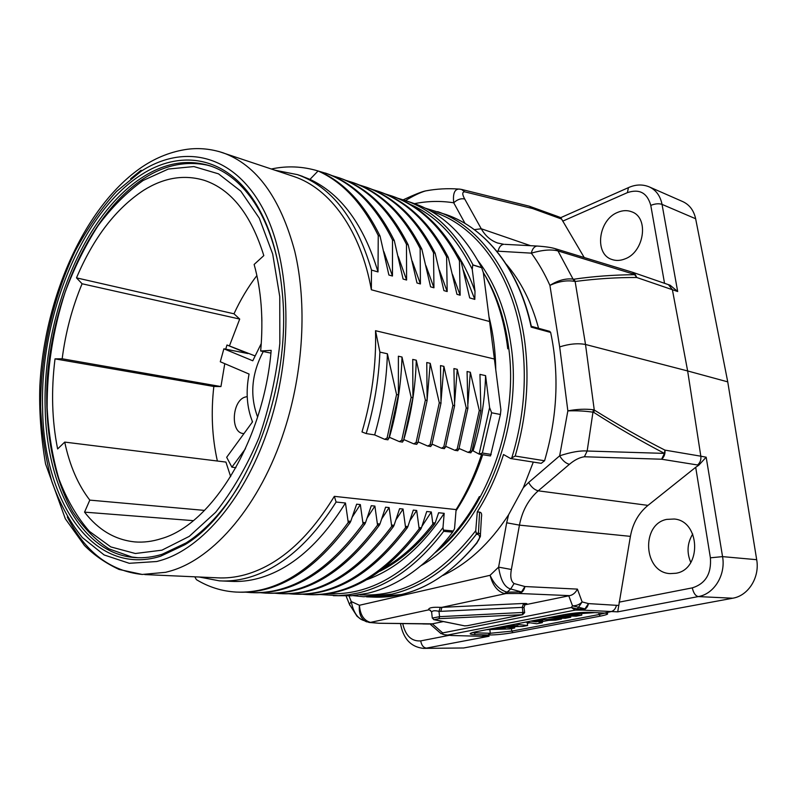 <?xml version="1.0" encoding="UTF-8"?>
<svg xmlns="http://www.w3.org/2000/svg" width="797" height="797" viewBox="0 0 797 797"><rect width="100%" height="100%" fill="white"/><g stroke="black" fill="none" stroke-linecap="round" stroke-linejoin="round"><path stroke-width="1.2" d="M423.785 648.379L463.615 647.981L732.732 598.218C748.323 595.757 759.92 577.347 756.692 559.693L727.741 381.863L695.642 218.747C693.848 210.538 689.614 204.849 682.929 201.681L649.515 187.006C656.16 190.194 660.334 195.992 662.038 204.381C658.91 203.335 655.154 203.663 650.78 205.377L664.539 283.304M690.8 562.473C686.576 552.54 687.223 543.066 692.732 534.04M400.502 623.603C403.212 638.706 410.853 646.965 423.426 648.389L463.615 647.981M440.432 633.137L444.188 634.681L451.58 635.498M442.773 634.332L442.684 632.918L432.333 623.832L378.884 623.254M431.685 623.981L379.083 623.264L369.419 622.477M363.522 620.474L361.24 619.448C356.299 616.499 352.971 610.522 351.258 601.536L348.986 595.907M430.28 610.183L428.547 609.884L370.475 622.387C363.85 620.564 360.174 614.856 359.427 605.272C358.73 612.893 360.672 618.203 365.255 621.212L366.859 621.899M428.547 609.884C428.447 607.772 432.363 606.935 440.283 607.364L441.907 607.334L440.811 611.349L438.988 611.359L440.283 607.364M496.72 251.125L531.35 253.147C542.279 249.959 551.155 249.212 557.96 250.906L635.339 274.666C613.441 274.875 593.008 276.39 574.039 279.199L573.601 279.179C566.089 278.123 558.189 280.195 549.92 285.396L559.673 346.904C569.237 343.866 577.845 343.049 585.516 344.473L594.263 410.037L593.327 409.758C585.546 408.771 577.048 409.15 567.853 410.873L559.663 455.814C562.463 460.477 565.711 463.316 569.397 464.332C574.517 459.969 579.519 457.448 584.4 456.761L661.62 459.221L664.449 453.393L664.927 450.116C642.651 438.838 619.09 425.478 594.263 410.037L593.845 412.447C615.951 426.654 639.483 440.303 664.449 453.393L587.16 451.022C580.266 450.474 571.1 452.068 559.663 455.814L528.63 482.494C531.33 487.126 534.528 489.906 538.244 490.822C528.471 499.42 522.204 510.857 519.445 525.133L506.683 522.792L498.603 567.135C500.556 580.106 504.581 587.389 510.688 588.983L521.517 591.952L524.954 586.542C524.107 590.348 522.184 592.659 519.196 593.486L504.362 593.546L507.111 592.141C500.038 590.218 494.349 584.609 490.065 575.304C492.735 585.377 497.497 591.464 504.362 593.546M568.779 595.817L572.525 605.84L571.3 607.493L577.267 608.938L575.195 610.103L582.806 610.103L584.928 608.898L577.267 608.938L578.572 607.234L584.928 608.898L588.485 603.598L582.119 601.914L577.407 589.113L524.954 586.542L514.095 583.553L510.688 588.983L507.111 592.141L521.517 591.952L519.196 593.486L569.666 595.648L524.824 604.843M514.095 583.553C510.967 581.342 510.06 576.649 511.365 569.486L498.603 567.135L490.065 575.304L359.427 605.272L351.258 601.536L349.445 604.345L357.056 616.28L361.24 619.448L369.081 622.447M442.983 575.434C467.988 563.628 489.856 543.405 508.586 514.772L523.28 487.754M528.63 482.494L523.3 487.724L533.303 462.081M538.573 328.304C531.599 302.491 520.81 281.102 506.185 264.116M524.745 341.604C529.666 379.432 526.478 417.578 515.191 456.053L510.588 458.514L541.203 463.326L544.57 460.746C557.392 416.871 559.424 374.102 550.657 332.449L549.751 331.363L531.33 326.312M510.588 458.514L503.515 454.519C496.949 475.46 488.202 494.588 477.283 511.883L475.749 530.692C440.342 576.042 401.758 597.401 359.995 594.781M431.326 211.414C475.44 224.027 513.208 273.809 522.085 341.853C527.076 380.498 523.589 419.361 511.624 458.464M421.414 565.432C480.91 531.838 523.828 430.838 511.126 345.948C506.244 311.468 495.196 283.065 478.001 260.739M480.432 534.608L481.428 517.303C482.026 514.065 481.428 512.341 479.615 512.132L477.283 511.883M475.749 530.692L476.357 534.279L477.981 534.428C480.432 535.883 480.033 538.652 476.795 542.737C454.041 570.662 428.906 587.917 401.379 594.512L373.594 597.073M476.357 534.279C451.002 566.926 422.858 586.881 391.915 594.154L363.631 596.744L353.051 595.638M479.615 512.132L478.409 533.253C480.192 533.342 480.83 534.488 480.312 536.69L476.795 542.737M529.806 206.333L532.615 208.545L559.414 218.258L557.063 216.226L529.198 206.164M584.201 257.501L560.769 217.641L629.311 187.245M474.335 229.646L481.258 228.759L464.731 199.041C462.121 194.329 462.111 191.928 464.721 191.838L532.615 208.545L529.587 206.264M617.765 212.331C622.736 210.249 627.448 210.089 631.911 211.872C649.326 217.81 644.145 252.35 624.798 258.965C620.235 260.749 615.912 260.908 611.827 259.453C593.984 254.014 598.378 219.673 617.765 212.331M695.642 218.747L662.038 204.381L677.679 291.523L670.157 285.256L668.424 284.649L672.379 289.68L687.642 370.954L727.741 381.863M668.394 284.639L632.798 272.345L636.773 277.505L635.339 274.666L632.539 272.275L555.409 248.734C551.365 247.478 545.238 246.582 537.019 246.034L537.935 246.084M677.679 291.523L636.773 277.505C617.117 277.386 596.574 278.711 575.135 281.471L574.039 279.199M504.7 244.34L537.019 246.034C534.199 246.532 532.306 248.903 531.35 253.147C538.413 262.761 544.6 273.51 549.92 285.396C558.538 281.431 566.647 280.076 574.238 281.321L575.135 281.471L585.516 344.473L687.642 370.954L700.822 456.193L664.927 450.116C665.336 453.832 664.23 456.87 661.62 459.221L697.554 464.98C700.155 462.708 701.24 459.779 700.822 456.193L706.172 457.199L698.79 465.199L695.691 467.301L710.396 557.81L722.56 556.625C725.908 574.926 714.152 594.034 698.311 596.584C695.472 595.957 693.47 593.048 692.304 587.867C705.524 583.723 711.552 573.701 710.396 557.81M559.673 346.904L567.853 410.873C577.098 410.585 585.606 411.043 593.376 412.258L593.845 412.447M425.15 208.127L446.38 214.662C485.951 228.34 519.066 269.516 531.34 326.352L531.201 327.129L550.657 332.449M446.38 214.672C485.831 228.261 519.086 269.685 531.201 327.129M437.633 211.643C480.222 226.139 516.058 275.423 524.755 341.604M460.218 189.158L458.833 189.068C454.459 189.367 452.756 193.94 453.722 202.797L465.059 223.469M430.808 190.045L425.588 190.911C420.218 192.466 413.533 195.683 405.524 200.555M732.732 598.218L698.311 596.584L617.715 611.857L630.407 536.361C632.758 523.4 638.616 513.079 647.981 505.388L695.691 467.301M675.936 573.262L670.128 573.611C643.488 572.605 640.718 524.187 666.74 519.385L674.252 519.016C700.274 520.909 701.998 569.427 675.936 573.262M618.861 605.411L616.45 605.322C615.633 608.818 613.78 610.93 610.871 611.658L604.455 613.082C609.884 613.441 608.49 614.457 600.28 616.141L512.939 632.639C504.491 634.113 496.601 634.9 489.298 635L482.016 636.195L489.079 636.235L426.425 648.11C423.426 647.692 421.523 645.291 420.716 640.898C411.481 641.505 405.494 635.747 402.734 623.633M481.229 636.275L489.079 636.235M451.819 635.508L481.039 636.275L451.74 635.508M602.98 613.032L589.84 612.355C582.268 612.186 573.681 612.953 564.057 614.656L476.008 631.742C468.835 633.306 468.267 634.253 474.295 634.591L488.322 634.99L489.318 633.256L490.275 633.266L489.846 629.57M443.311 621.58L432.333 623.832M582.119 601.914L578.572 607.234L572.525 605.84C576.4 605.869 579.598 604.564 582.119 601.914M577.407 589.113C575.494 592.799 572.913 594.98 569.666 595.648M430.111 610.143L430.669 610.462M431.685 612.624L431.615 611.947C432.632 610.602 435.092 610.402 438.988 611.359L439.565 616.669L522.942 612.455L522.294 607.384L523.48 603.468L441.907 607.334L505.497 593.655L507.729 592.181M589.83 612.355L604.455 613.082M500.516 627L514.713 627.966L509.881 628.893L486.748 629.68M491.908 628.674L505.288 628.345L496.571 627.767M505.029 626.123L517.98 625.844L509.861 625.187M515.051 624.181L527.614 625.496L527.216 622.377M527.614 625.496L522.712 626.432L500.755 626.96M514.713 627.966L514.543 626.631M536.899 619.936L561.576 618.98L555.609 620.126L548.645 620.375L539.041 622.228L542.339 622.666L536.69 623.752L525.592 622.138M542.339 622.666L542.199 621.62M561.576 618.98L561.477 618.193M530.782 621.122L536.192 621.849L542.727 620.584L531.44 621.002M536.192 621.849L536.062 620.833M553.058 616.798L570.772 617.217L565.242 618.283L547.509 617.884M570.772 617.217L570.612 616.041M594.682 612.634L565.093 614.676L581.8 615.105L576.191 616.181L558.508 615.742M570.044 613.68L585.267 612.773L579.937 612.624M581.8 615.105L581.601 613.68M428.985 624.041L422.799 623.941M435.152 552.719C486.439 512.81 519.534 422.191 508.476 346.197C504.67 318.481 496.641 294.521 484.377 274.317M456.014 510.837C467.002 494.02 475.909 475.311 482.713 454.708M495.774 369.838C495.495 351.138 493.223 333.405 488.969 316.668M144.785 574.577L216.983 577.805C226.099 578.363 235.424 577.357 244.968 574.767C278.312 565.422 308.1 539.28 334.332 496.352L336.115 502.03L345.46 503.007L348.239 522.453L350.102 522.623L350.74 521.338L356.648 504.182L360.334 504.571L363.043 523.788L364.877 523.958L365.504 522.683L371.282 505.706L374.889 506.085L377.539 525.093L379.322 525.253L379.95 523.998L385.589 507.211L389.125 507.579L391.706 526.379L393.459 526.538L394.077 525.293L399.596 508.675L403.053 509.034L405.583 527.624L407.297 527.783L407.905 526.558L413.304 510.11L416.692 510.459L419.162 528.859L420.836 529.009L421.434 527.793L426.724 511.505L431.307 511.983L432.881 524.077L434.524 524.237L435.172 522.981L438.619 512.75L444.188 513.338L442.983 527.644L443.64 531.34L452.626 532.147L454.529 528.72L456.113 509.582C466.524 492.925 475.002 474.574 481.527 454.519M490.484 455.884L500.416 414.48L500.895 409.797L483.341 272.704L481.657 267.613C464.452 234.796 442.196 213.526 414.878 203.793L413.135 203.195M160.546 556.246L184.824 544.749C243.832 510.12 292.001 391.706 282.437 294.093C278.751 253.615 268.479 221.287 251.623 197.128C222.552 155.485 178.917 150.254 141.288 174.762C81.254 212.769 39.651 317.136 42.61 409.01C43.616 501.164 93.179 577.257 160.546 556.246M456.113 509.582L334.332 496.352M375.526 330.705L379.9 352.105L387.402 353.778L396.567 394.545L387.103 437.952L384.692 439.316L374.67 434.923L366.192 433.568L361.997 431.964C371.88 398.4 376.393 364.647 375.526 330.705L494.389 359.019M218.657 151.44L294.073 176.585C330.018 188.6 360.762 230.213 371.352 289.779L489.587 321.52M294.073 176.585L292.429 176.037M410.106 204.341C435.76 215.399 456.472 237.048 472.232 269.286L475.002 291.284L474.813 299.393L469.702 297.919L461.035 261.296L459.451 260.798L460.158 295.219L456.94 294.302L448.243 257.311L446.619 256.803L447.187 291.543L443.909 290.606L435.172 253.247L433.518 252.729L433.947 287.787L430.589 286.83L421.832 249.092L420.149 248.564L420.417 283.951L416.99 282.975L408.203 244.848L406.48 244.31L406.6 280.036L403.093 279.04L394.276 240.515L392.513 239.967L392.463 276.031L388.886 275.015L380.049 236.081L378.246 235.523L378.017 271.936L371.502 270.083L371.352 289.779M472.232 269.286L472.78 264.953L481.627 267.702M474.803 299.383L463.336 270.203M474.992 291.294C470.32 277.824 464.531 265.7 457.647 254.92M472.78 264.953L473.019 264.923C455.844 231.927 433.598 210.557 406.291 200.834L414.878 203.793M397.813 198.244L406.291 200.834M481.657 267.613L473.019 264.923M391.576 195.913L393.24 196.49C420.906 206.353 443.501 227.952 461.035 261.296M385.15 193.89L391.676 195.952C419.332 205.805 441.927 227.424 459.451 260.798M452.576 274.606L460.158 295.219M378.834 191.519L380.518 192.107C408.164 201.95 430.739 223.688 448.243 257.311M372.279 189.457L378.914 191.549C406.56 201.402 429.135 223.15 446.619 256.803M439.426 270.253L447.187 291.543M365.843 187.036L367.537 187.624C395.173 197.467 417.718 219.344 435.172 253.247M359.158 184.944L365.903 187.056C393.529 196.899 416.074 218.796 433.518 252.729M425.987 265.77L433.947 287.787M352.583 182.463L354.296 183.061C381.902 192.894 404.418 214.901 421.832 249.092M345.768 180.331L352.633 182.483C380.239 192.316 402.734 214.343 420.149 248.564M412.248 261.177L420.417 283.951M339.064 177.801L340.797 178.398C368.363 188.222 390.839 210.368 408.203 244.848M332.1 175.629L339.094 177.811C366.66 187.634 389.125 209.8 406.48 244.31M398.211 256.465L406.6 280.036M314.636 169.97L327.009 173.646C354.545 183.449 376.971 205.746 394.276 240.515M327.009 173.646L325.266 173.039C352.802 182.852 375.218 205.158 392.513 239.967M383.885 251.663L392.463 276.031M380.049 236.081C364.468 204.142 344.404 182.643 319.866 171.584L318.083 170.966L309.963 179.375C341.066 193.96 363.751 224.804 378.017 271.936M309.963 179.375L300.758 175.748M275.114 170.239L297.49 174.643C331.662 186.847 356.329 218.657 371.502 270.083M271.388 168.994C286.99 165.646 302.551 166.304 318.083 170.966C342.61 182.015 362.665 203.534 378.246 235.523M491.191 454.429L482.344 453.035L491.629 412.786L489.597 407.576L485.592 375.636L479.953 374.381L480.9 410.794L471.944 451.341L470.33 451.092L468.018 452.357L459.092 448.492M396.567 394.545L398.4 394.894L398.38 356.219L401.997 357.026L411.132 397.344L412.926 397.693L412.726 359.417L416.273 360.204L425.369 400.094L427.122 400.433L426.764 362.535L430.231 363.312L439.296 402.774L441.01 403.103L440.502 365.594L443.879 366.351L452.925 405.404L454.599 405.723L453.931 368.583L457.249 369.32L466.245 407.964L467.889 408.283L467.082 371.512L470.33 372.239L479.296 410.485L480.9 410.794M482.344 453.035L479.097 454.111L472.222 450.405M411.132 397.344L401.758 440.263L399.357 441.608L389.245 437.234M425.369 400.094L416.084 442.524L413.703 443.849L403.85 439.555M439.296 402.774L430.091 444.736L427.73 446.051L418.116 441.867M452.925 405.404L443.79 446.898L441.448 448.203L432.074 444.118M466.245 407.964L457.199 449.02L454.878 450.305L445.732 446.33M379.89 352.105C378.744 379.711 374.182 406.868 366.221 433.578M387.402 353.778C386.565 381.295 382.321 408.343 374.67 434.923M387.78 439.705L388.956 438.24L387.103 437.952M398.4 394.894L388.956 438.24M401.997 357.026C401.21 384.244 397.016 410.983 389.414 437.264M402.375 441.986L403.561 440.542L401.758 440.263M412.926 397.693L403.561 440.542M416.273 360.204C415.546 386.655 411.531 412.667 404.218 438.24M416.642 444.218L417.847 442.803L416.084 442.524M427.122 400.433L417.847 442.803M430.231 363.312L427.142 399.666M430.589 446.41L431.815 445.005L430.091 444.736M441.01 403.103L431.815 445.005M443.879 366.351L441.05 401.011M454.599 405.723L445.483 447.167L443.79 446.898M444.248 448.542L445.483 447.167M457.249 369.32L454.639 402.425M457.598 450.634L458.853 449.279L457.199 449.02M467.889 408.283L458.853 449.279M470.33 372.239L467.919 403.89M479.296 410.485L470.33 451.092M470.678 452.686L471.944 451.341M473.169 450.554C480.691 426.046 484.835 401.07 485.592 375.636M489.597 407.576L479.097 454.111M491.629 412.786L500.416 414.48M333.335 595.678L351.547 595.757L367.845 593.237C397.185 586.233 424.223 567.474 448.95 536.949L452.626 532.147M348.239 522.453C313.201 570.602 275.882 593.805 236.281 592.081C221.955 591.244 208.675 587.1 196.411 579.648L194.777 576.809M336.115 502.03C309.834 543.494 280.295 568.759 247.478 577.825C237.914 580.385 228.57 581.402 219.434 580.854L199.12 577.008M345.46 503.007C319.796 544.212 290.815 569.317 258.497 578.333C249.112 580.874 239.917 581.88 230.931 581.342L222.114 580.963M350.102 522.623C315.243 570.493 278.083 593.675 238.612 592.171M360.334 504.571L352.244 517.074M363.043 523.788C328.095 571.379 290.775 594.323 251.085 592.609L246.024 592.201M364.877 523.958C330.107 571.27 292.957 594.183 253.406 592.699M374.889 506.085L367.138 517.99M377.539 525.093C342.68 572.156 305.361 594.831 265.59 593.127L260.659 592.729M379.322 525.253C344.663 572.027 307.512 594.682 267.892 593.207M389.125 507.579L381.693 518.927M391.706 526.379C356.946 572.904 319.647 595.319 279.807 593.626L275.005 593.247M393.459 526.538C358.899 572.774 321.779 595.17 282.098 593.715M403.053 509.034L395.92 519.863M405.583 527.624C370.914 573.641 333.634 595.807 293.744 594.124L289.072 593.755M407.297 527.783C372.837 573.501 335.746 595.648 296.016 594.203M416.692 510.459L409.827 520.81M419.162 528.859C384.602 574.368 347.353 596.286 307.403 594.602L302.85 594.253M420.836 529.009C386.485 574.219 349.435 596.116 309.664 594.692M366.999 579.628C396.009 569.128 421.743 547.031 444.188 513.338M421.922 526.359L431.307 511.983M432.881 524.077C417.877 543.365 401.688 557.97 384.313 567.892M434.524 524.237C417.678 545.796 399.456 561.477 379.87 571.26M442.983 527.644C407.735 573.691 369.469 595.698 328.185 593.655M443.64 531.34C418.046 564.894 389.743 585.406 358.75 592.888L348.528 594.801L338.416 595.648L320.434 594.542M238.97 485.662C223.04 511.425 205.437 530.493 186.179 542.877L162.15 554.274C152.894 557.103 143.888 558.209 135.121 557.581C81.583 553.975 46.624 486.728 45.2 408.771C42.201 317.814 83.476 214.463 142.972 176.994C165.447 162.668 187.913 158.982 210.378 165.935C226.119 171.245 240.056 182.374 252.191 199.34C264.933 217.531 273.969 240.913 279.319 269.496M181.019 164.082C189.865 162.767 198.592 163.116 207.2 165.128L211.125 166.194M137.891 557.721L131.894 557.013L108.95 548.854C95.062 539.689 83.008 527.335 72.786 511.784C53.987 478.479 45.22 433.289 46.923 385.379C50.948 301.196 89.712 213.945 143.59 178.677C164.262 165.238 185.472 160.725 207.2 165.128M263.807 255.618C251.045 214.473 231.24 189.387 204.411 180.371C184.217 174.284 163.963 177.582 143.649 190.284C115.844 208.605 93.458 237.805 76.492 277.864L82.091 283.772C72.188 307.453 65.553 332.449 62.176 358.78L55.023 358.869C51.058 390.6 51.935 420.627 57.633 448.95L64.726 442.096C69.658 465.478 78.016 484.815 89.802 500.118L84.552 512.132C98.32 529.975 115.117 539.898 134.942 541.92C143.5 542.608 152.307 541.512 161.353 538.623C211.872 524.556 263.707 440.651 271.179 350.361L260.669 350.999C263.498 319.169 261.326 290.317 254.133 264.455L263.807 255.618M76.492 277.864L233.989 313.799C240.455 299.782 248.086 287.03 256.893 275.553M245.476 448.701L231.897 467.172L226.677 457.289L252.529 421.852C246.821 407.616 245.665 391.676 249.062 374.052L220.291 361.758L223.877 348.817L252.779 360.782L261.267 343.527M263.269 351.537C251.523 373.753 249.64 395.591 257.62 417.04M260.669 350.999L270.91 353.101M193.273 520.65L84.552 512.132M231.897 467.172L235.922 467.68M204.53 510.399L89.802 500.118M64.726 442.096L225.92 462.081L230.662 476.646M217.372 461.025C212.052 437.274 210.876 412.428 213.835 386.475L220.948 386.565L224.774 363.671M247.209 396.577L244.639 397.215C231.897 401.558 230.472 432.392 243.035 433.508L243.952 433.598M223.877 348.817L247.817 353.529L226.976 345.001L225.73 349.186M254.741 355.801L226.976 345.001M220.948 386.565L62.176 358.78M82.091 283.772L239.708 319.059L233.989 313.799M229.576 345.519L239.708 319.059M261.795 317.156L261.884 321.241M252.241 422.251L252.191 421.035M213.835 386.475L55.023 358.869M616.45 605.322L588.485 603.598C587.648 607.184 585.755 609.346 582.806 610.103L617.715 611.857M442.684 632.918L571.3 607.493L575.195 610.103L448.034 634.98M349.853 605.361L346.087 596.007M370.475 622.387L378.655 623.244M630.407 536.361L519.445 525.133L511.365 569.486M508.586 514.772L506.683 522.792M544.57 460.746L515.191 456.053M414.49 203.653C427.551 201.033 440.631 200.744 453.722 202.797C457.358 199.419 461.035 198.174 464.731 199.041M476.506 533.073L478.409 533.253L477.981 534.428M561.746 219.145L559.414 218.258M498.085 251.234C499.032 247.08 500.914 244.759 503.744 244.29L497.527 242.985C490.623 240.495 485.204 235.753 481.258 228.759L530.573 245.695M649.525 187.006C642.741 184.137 635.707 184.346 628.415 187.644L627.418 192.625L562.692 221.158M627.418 192.625C639.463 188.62 647.244 192.874 650.78 205.377M555.409 248.754L557.96 250.906L574.238 281.321M593.327 409.758L587.16 451.022L584.4 456.761M464.721 191.838L461.553 189.427L458.833 189.068C447.615 188.251 436.537 188.859 425.598 190.901M698.79 465.199L697.554 464.98M569.397 464.332L538.244 490.822L647.981 505.388M706.172 457.199L722.56 556.625L756.692 559.693M619.09 602.163L692.304 587.867M525.064 604.534C528.003 603.737 527.475 603.379 523.48 603.468M524.645 612.534L524.018 607.583L522.294 607.384L440.811 611.349M432.273 618.073L439.565 616.669L439.017 618.671L522.603 614.686L524.665 612.644L522.942 612.455L522.354 614.407M522.603 614.686L467.66 625.635M467.381 625.685L464.781 625.894L434.315 619.648L439.017 618.671M434.315 619.648L433.658 619.598M429.772 610.004L431.615 611.947L432.253 617.874L433.867 619.648L464.781 625.894M564.336 614.597L564.266 614.626C573.621 612.983 582.059 612.226 589.551 612.365L589.312 612.325M603.977 613.072L606.238 613.202M604.774 613.122L599.105 614.527L598.816 612.853M600.28 616.141L599.105 614.527L511.784 631.124L512.939 632.639M511.475 628.584L511.784 631.124L490.275 633.266L489.298 635M489.318 633.256L475.291 632.828L474.295 634.591M475.211 631.921L475.291 632.828L472.452 632.569M529.995 622.776L527.335 623.294M420.716 640.898L449.378 635.299M142.205 574.458L119.072 569.447C105.513 563.081 93.956 555.081 84.402 545.427L65.324 518.777L45.529 463.824C40.896 436.188 39.003 410.216 39.85 385.907C44.522 297.112 84.841 205.736 142.175 166.912C156.441 157.368 171.534 151.48 187.444 149.258C199.38 147.734 211.305 148.929 223.21 152.865C256.544 165.019 280.405 197.835 294.77 251.304C307.214 303.717 303.577 371.322 284.31 430.569C260.39 504.979 213.626 559.155 169.831 571.19L165.607 572.316L142.205 574.458C110.086 571.06 85.11 551.913 67.297 517.014M130.698 178.717L141.119 170.219M160.755 560.401L156.75 561.516L129.263 563.3L104.128 554.951L82.4 537.596C69.807 522.075 59.616 503.375 51.825 481.498C45.499 458.295 41.753 433.508 40.597 407.147C40.408 353.778 52.771 297.909 75.287 250.925C87.371 228.301 101.099 208.485 116.482 191.499L141.109 171.275C182.643 144.426 230.881 153.243 260.529 204.351C290.128 255.199 294.93 346.755 269.247 425.518C246.562 496.481 202.348 548.485 160.755 560.401M443.79 530.095L453.354 530.971M433.15 522.792L435.172 522.981M419.411 527.604L421.434 527.793M405.832 526.369L407.905 526.558M391.955 525.103L394.077 525.293M377.778 523.808L379.95 523.998M363.293 522.483L365.504 522.683M348.478 521.128L350.74 521.338M143.141 180.461L168.336 169.034L193.88 166.563L218.508 173.846L240.814 191.16L259.324 218.229L272.684 253.984L279.757 296.594L279.837 343.497C276.37 375.965 269.416 407.387 258.965 437.762C246.751 466.554 232.316 491.4 215.648 512.292L189.248 536.381L161.94 550.169L135.351 553.507L110.813 546.911L89.413 531.38C76.93 517.094 66.769 499.599 58.898 478.907C52.463 456.85 48.537 433.16 47.143 407.845C46.923 368.682 52.911 330.167 65.105 292.3C74.171 268.071 85.14 245.894 98.021 225.77C111.839 207.21 126.882 192.107 143.141 180.461M441.03 633.655L430.081 624.051M366.52 596.853L373.504 597.092M477.204 542.637C445.692 580.475 411.152 598.627 373.594 597.102M557.053 216.226L560.859 217.671M403.232 199.798C414.629 194.528 422.041 191.569 425.488 190.931M529.577 206.264L461.563 189.417M498.075 243.165L497.527 242.985M445.961 634.97L451.321 635.478M524.047 604.724L525.044 604.534L523.998 607.463M467.59 625.655L522.683 614.676M464.352 625.884L467.47 625.685M471.983 632.708L476.098 631.742M476.207 631.722L564.146 614.646M436.059 551.783C452.855 537.168 467.291 518.767 479.366 496.571M507.759 348.817C504.282 319.677 496.103 294.183 483.211 272.335M393.25 196.49L391.666 195.952M380.518 192.107L378.914 191.549M367.537 187.624L365.903 187.056M354.306 183.061L352.633 182.483M340.797 178.398L339.084 177.811M297.49 174.643L302.581 176.366M479.595 454.22L490.514 455.934M384.692 439.306L387.94 439.824M399.357 441.608L402.535 442.106M413.703 443.849L416.811 444.337M427.73 446.051L430.769 446.529M454.878 450.305L457.787 450.753M468.018 452.357L470.868 452.806M441.448 448.203L444.427 448.661M252.191 199.34L251.623 197.128M186.179 542.877L184.824 544.749M137.722 557.721L135.121 557.581M137.303 542.06L134.942 541.92"/></g></svg>
